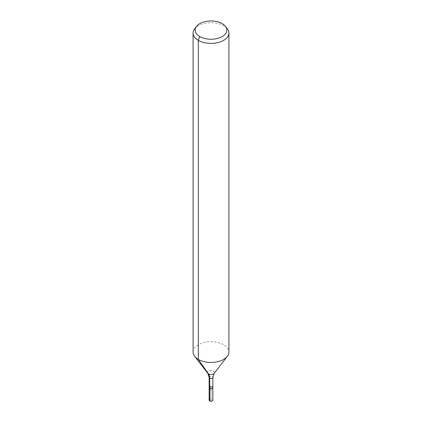 <?xml version="1.0" encoding="UTF-8"?>
<svg xmlns="http://www.w3.org/2000/svg" width="422" height="422" viewBox="0 0 422 422"><rect width="100%" height="100%" fill="white"/><g stroke="black" fill="none" stroke-linecap="round" stroke-linejoin="round"><path stroke-width="0.32" stroke-dasharray="2.11 1.58" d="M209.148 387.823A1.852 1.071 180 0 1 210.293 386.837A1.852 1.071 180 0 1 212.308 387.069A1.852 1.071 180 0 1 212.852 387.823M194.637 28.802A17.924 10.35 180 0 1 223.676 25.71A17.924 10.35 180 0 1 227.363 28.802M193.076 352.09A17.924 10.35 180 0 1 204.142 342.532A17.924 10.35 180 0 1 223.676 344.774A17.924 10.35 180 0 1 228.924 352.09M209.148 400.146A1.852 1.071 180 0 1 210.293 399.154A1.852 1.071 180 0 1 212.308 399.386A1.852 1.071 180 0 1 212.852 400.146M209.692 400.9L211 400.847L211 387.823L209.692 388.578L209.692 400.9L211 400.847L211 387.823L209.692 388.578M207.846 373.37A3.455 1.994 180 0 1 209.043 370.912A3.455 1.994 180 0 1 213.442 371.144A3.455 1.994 180 0 1 214.154 373.37M209.148 377.432A1.852 1.071 180 0 1 210.293 376.445A1.852 1.071 180 0 1 212.308 376.677A1.852 1.071 180 0 1 212.852 377.432"/><path stroke-width="0.63" d="M212.852 387.823A1.852 1.071 180 0 1 211 388.894A1.852 1.071 180 0 1 209.148 387.823A1.852 1.071 180 0 1 210.293 386.837A1.852 1.071 180 0 1 212.308 387.069A1.852 1.071 180 0 1 212.852 387.823A1.852 1.071 180 0 1 211 388.894A1.852 1.071 180 0 1 209.148 387.823L209.148 400.146A1.852 1.071 180 0 0 209.692 400.9A1.852 1.071 180 0 0 211.707 401.132A1.852 1.071 180 0 0 212.852 400.146L212.852 377.432A1.852 1.071 180 0 1 211 378.502A1.852 1.071 180 0 1 209.148 377.432L209.148 387.823M222.209 23.627A15.857 9.152 180 0 1 225.475 26.364A15.857 9.152 180 0 1 211 39.257A15.857 9.152 180 0 1 196.525 26.364A15.857 9.152 180 0 1 222.209 23.627M225.475 26.364L227.363 28.802A17.924 10.35 180 0 1 228.924 33.027A17.924 10.35 180 0 1 211 43.376A17.924 10.35 180 0 1 193.076 33.027A17.924 10.35 180 0 1 194.637 28.802L196.525 26.364M228.924 33.027L228.924 352.09A17.924 10.35 180 0 1 227.363 356.316A17.924 10.35 180 0 1 211 362.44A17.924 10.35 180 0 1 194.637 356.316A17.924 10.35 180 0 1 193.076 352.09L193.076 33.027M199.791 36.572L198.324 40.343L198.324 359.407L208.558 373.966A11.948 6.9 -60 0 1 209.692 378.191L209.692 400.9M227.363 356.316L214.154 373.37A3.455 1.994 180 0 1 211 374.551A3.455 1.994 180 0 1 207.846 373.37L194.637 356.316M214.154 373.37L212.852 377.432M207.846 373.37L209.148 377.432"/></g></svg>
